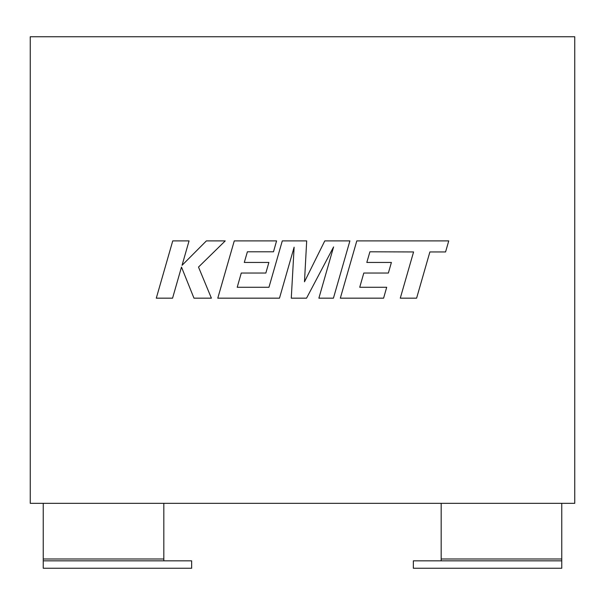 <?xml version="1.0" encoding="UTF-8"?>
<svg xmlns="http://www.w3.org/2000/svg" width="605" height="605" viewBox="0 0 605 605"><rect width="100%" height="100%" fill="white"/><g stroke="black" fill="none" stroke-linecap="round" stroke-linejoin="round"><path stroke-width="0.91" d="M561.765 568.254L413.351 568.254L413.351 560.835L561.765 560.835L561.765 568.254M43.235 560.835L43.235 568.254L191.649 568.254L191.649 560.835L43.235 560.835L43.235 503.322M43.235 558.982L163.826 558.982L163.826 503.322M30.25 503.322L574.75 503.322L574.75 36.746L30.25 36.746L30.25 503.322M163.826 558.982L163.826 560.835M441.174 560.835L441.174 558.982L561.765 558.982L561.765 503.322M561.765 558.982L561.765 560.835M441.174 558.982L441.174 503.322M369.912 251.793L413.578 251.952L400.283 298.167L416.603 298.167L429.883 251.952L445.567 251.952L448.744 240.896L356.799 240.896L340.328 298.167L383.6 298.167L386.693 287.269L359.733 287.269L363.794 273.036L388.372 273.036L391.397 262.449L366.812 262.449L369.912 251.793M349.902 240.896L324.779 240.896L304.481 281.809L306.69 240.896L282.293 240.896L268.96 287.269L237.213 287.269L241.266 273.036L265.852 273.036L268.877 262.449L244.291 262.449L247.392 251.793L273.483 251.793L276.583 240.896L234.271 240.896L217.785 298.167L279.487 298.167L294.128 247.18L291.277 298.167L306.546 298.167L333.589 246.931L318.88 298.167L333.431 298.167L349.902 240.896M172.743 240.896L156.287 298.167L172.569 298.167L181.485 267.07L193.971 298.167L211.395 298.167L198.508 267.07L225.241 240.896L206.396 240.896L182.052 265.315L189.055 240.896L172.743 240.896"/></g></svg>
